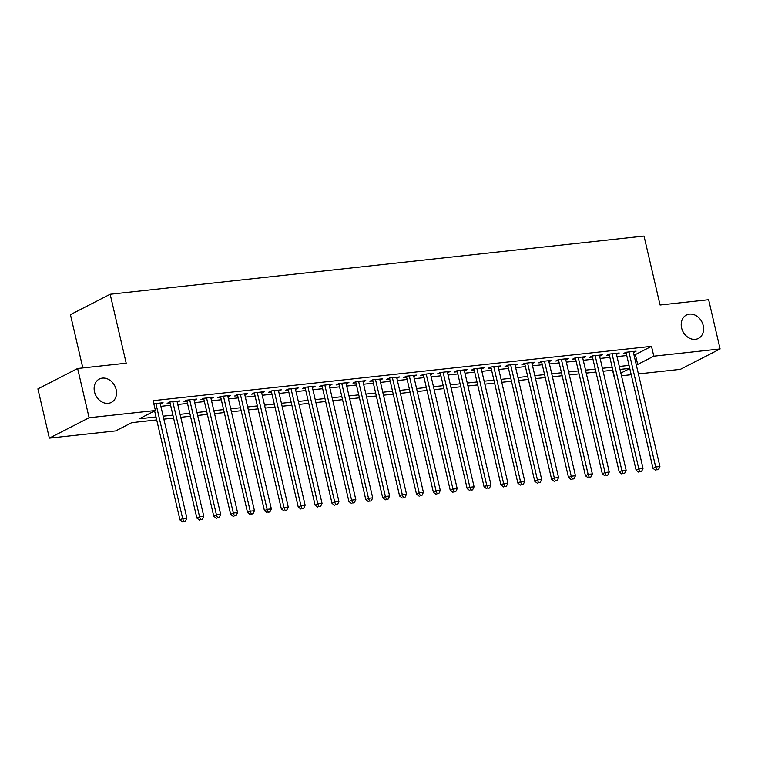 <?xml version="1.0" encoding="UTF-8"?>
<svg xmlns="http://www.w3.org/2000/svg" width="758" height="758" viewBox="0 0 758 758"><rect width="100%" height="100%" fill="white"/><g stroke="black" fill="none" stroke-linecap="round" stroke-linejoin="round"><path stroke-width="1.14" d="M116.145 389.546A13.142 10.631 -117.2 0 1 111.331 402.422A13.142 10.631 -117.2 0 1 94.523 391.905A13.142 10.631 -117.2 0 1 99.336 379.028A13.142 10.631 -117.2 0 1 116.145 389.546M703.216 325.552A13.142 10.631 -117.2 0 1 698.412 338.428A13.142 10.631 -117.2 0 1 681.594 327.911A13.142 10.631 -117.2 0 1 686.407 315.034A13.142 10.631 -117.2 0 1 703.216 325.552M82.83 367.933L70.428 314.646L110.166 294.256L644.025 236.06L660.066 305.01L708.645 299.713L720.1 348.955L680.362 369.345L638.378 373.921M631.215 374.708L621.484 375.769M612.568 370.226L614.046 376.574M156.707 419.923L131.778 422.642L115.671 430.904L49.355 438.133L89.103 417.743L155.409 410.514L139.301 418.786L156.015 416.957M89.103 417.743L77.638 368.502L37.9 388.882L49.355 438.133M154.613 410.931L179.978 519.931L182.659 518.548L186.885 518.093L160.118 403.048L160.383 404.109L163.074 402.725L153.836 403.739M177.031 401.209L177.277 402.261L179.968 400.887L169.83 401.996L167.139 403.37L170.095 403.048M194.152 400.423L196.862 399.049L186.724 400.148L184.033 401.532L186.989 401.209M203.637 398.31L230.659 514.407L233.341 513.024L237.567 512.569L210.8 397.524L211.065 398.585L213.756 397.201L203.618 398.31L200.927 399.684L203.883 399.362M227.94 396.747L230.65 395.363L220.512 396.462L217.821 397.846L220.786 397.524M237.434 394.624L264.447 510.721L267.129 509.338L271.355 508.883L244.588 393.838L244.853 394.899L247.544 393.516L237.406 394.624L234.724 395.998L237.68 395.676M261.501 392L261.747 393.051L264.438 391.678L254.3 392.786L251.618 394.16L254.574 393.838M278.622 391.213L281.332 389.839L271.193 390.939L268.512 392.322L271.468 392M288.116 389.1L315.129 505.198L317.81 503.814L322.036 503.359L295.269 388.314L295.535 389.375L298.226 387.992L288.087 389.1L285.406 390.474L288.362 390.152M312.41 387.537L315.12 386.154L304.981 387.262L302.3 388.636L305.256 388.314M329.304 385.689L332.013 384.315L321.875 385.415L319.194 386.798L322.15 386.476M345.98 382.79L346.226 383.851L348.907 382.468L338.769 383.576L336.088 384.95L339.044 384.628M363.091 382.013L365.801 380.63L355.663 381.729L352.982 383.112L355.938 382.79M372.585 379.891L399.599 495.988L402.29 494.604L406.506 494.15L379.739 379.114L380.014 380.165L382.695 378.792L372.557 379.891L369.876 381.274L372.832 380.952M396.879 378.327L399.589 376.944L389.451 378.053L386.769 379.426L389.726 379.104M413.773 376.48L416.483 375.106L406.345 376.205L403.663 377.588L406.62 377.266M430.449 373.58L430.696 374.642L433.377 373.258L423.239 374.367L420.557 375.741L423.514 375.418M447.561 372.803L450.271 371.42L440.133 372.529L437.451 373.902L440.407 373.58M457.055 370.681L484.068 486.778L486.759 485.404L490.985 484.94L464.209 369.904L464.483 370.956L467.165 369.582L457.027 370.681L454.345 372.064L457.301 371.742M481.349 369.118L484.059 367.734L473.921 368.843L471.239 370.217L474.195 369.895M498.243 367.279L500.953 365.896L490.814 367.005L488.133 368.379L491.089 368.056M514.919 364.371L515.165 365.432L517.847 364.058L507.708 365.157L505.027 366.54L507.983 366.218M532.031 363.594L534.741 362.21L524.602 363.319L521.921 364.693L524.877 364.371M541.525 361.471L568.547 477.568L571.229 476.195L575.455 475.73L548.678 360.694L548.953 361.746L551.635 360.372L541.506 361.471L538.815 362.855L541.771 362.532M565.819 359.908L568.528 358.525L558.4 359.633L555.709 361.007L558.665 360.685M582.712 358.07L585.422 356.686L575.294 357.795L572.603 359.169L575.559 358.847M599.389 355.161L599.635 356.222L602.316 354.848L592.188 355.947L589.497 357.331L592.453 357.009M616.5 354.384L619.21 353.001L609.081 354.109L606.391 355.483L609.347 355.161M633.915 354.763L635.384 354.602L651.501 346.34L153.116 400.669L155.409 410.514M160.876 406.335L170.616 405.265M177.77 404.488L187.51 403.427M194.664 402.65L204.404 401.588M211.558 400.802L221.298 399.741M228.452 398.964L238.192 397.903M245.346 397.126L255.086 396.064M262.24 395.278L271.98 394.217M279.134 393.44L288.874 392.379M296.027 391.602L305.768 390.531M312.921 389.754L322.662 388.693M329.815 387.916L339.556 386.855M346.709 386.068L356.45 385.007M363.603 384.23L373.343 383.169M380.507 382.392L390.237 381.331M397.4 380.544L407.131 379.483M414.294 378.706L424.025 377.645M431.188 376.868L440.929 375.807M448.082 375.021L457.823 373.959M464.976 373.182L474.716 372.121M481.87 371.335L491.61 370.274M498.764 369.497L508.504 368.435M515.658 367.658L525.398 366.597M532.552 365.811L542.292 364.75M549.446 363.973L559.186 362.911M566.34 362.135L576.08 361.073M583.234 360.287L592.974 359.226M600.128 358.449L609.868 357.388M617.021 356.601L626.762 355.54M633.394 352.546L636.104 351.162L625.975 352.271L623.284 353.645L626.241 353.323M77.638 368.502L126.207 363.205L110.166 294.256M651.501 346.34L653.794 356.184L720.1 348.955M636.208 364.617L637.677 364.456L653.794 356.184M163.169 416.18L172.909 415.119M180.063 414.342L189.803 413.281M196.957 412.494L206.697 411.433M213.851 410.656L223.591 409.595M230.745 408.818L240.485 407.747M247.639 406.97L257.379 405.909M264.533 405.132L274.273 404.071M281.426 403.284L291.167 402.223M298.32 401.446L308.061 400.385M315.214 399.608L324.955 398.547M332.108 397.761L341.849 396.699M349.002 395.922L358.742 394.861M365.896 394.084L375.636 393.023M382.79 392.237L392.53 391.175M399.684 390.398L409.424 389.337M416.578 388.551L426.318 387.49M433.481 386.713L443.212 385.651M450.375 384.875L460.106 383.813M467.269 383.027L477 381.966M484.163 381.189L493.903 380.128M501.057 379.351L510.797 378.289M517.951 377.503L527.691 376.442M534.845 375.665L544.585 374.604M551.739 373.817L561.479 372.756M568.633 371.979L578.373 370.918M585.527 370.141L595.267 369.08M602.42 368.293L612.161 367.232M619.314 366.455L629.055 365.394M629.746 368.36L620.006 369.421M612.852 370.198L603.112 371.259M595.949 372.036L586.218 373.097M579.055 373.884L569.324 374.945M562.161 375.722L552.43 376.783M545.267 377.56L535.527 378.621M528.373 379.407L518.633 380.469M511.479 381.246L501.739 382.307M494.586 383.093L484.845 384.154M477.692 384.931L467.951 385.993M460.798 386.769L451.057 387.831M443.904 388.617L434.163 389.678M427.01 390.455L417.27 391.516M410.116 392.293L400.376 393.355M393.222 394.141L383.482 395.202M376.328 395.979L366.588 397.04M359.434 397.827L349.694 398.888M342.54 399.665L332.8 400.726M325.646 401.503L315.906 402.564M308.752 403.351L299.012 404.412M291.858 405.189L282.118 406.25M274.964 407.027L265.224 408.088M258.071 408.875L248.33 409.936M241.177 410.713L231.436 411.774M224.283 412.56L214.542 413.622M207.389 414.399L197.648 415.46M190.495 416.237L180.755 417.298M173.601 418.084L163.861 419.146M620.859 373.088L629.775 368.511M635.384 354.602L637.677 364.456M625.994 352.262L653.017 468.359L655.698 466.985L659.924 466.521L633.423 352.536M616.282 353.323L616.529 354.384M575.313 357.785L602.335 473.883L605.017 472.509L609.242 472.044L582.741 358.06M565.601 358.847L565.847 359.908M531.813 362.532L532.059 363.594M490.843 366.995L517.856 483.092L520.547 481.718L524.773 481.254L498.271 367.27M481.131 368.056L481.377 369.118M447.343 371.742L447.59 372.794M413.555 375.418L413.802 376.48M396.661 377.266L396.908 378.327M362.874 380.952L363.12 382.004M321.904 385.415L348.917 501.512L351.598 500.138L355.824 499.674L329.332 385.689M312.182 386.476L312.429 387.528M278.394 390.152L278.641 391.213M227.713 395.685L227.959 396.737M186.743 400.148L213.765 516.245L216.447 514.871L220.673 514.407L194.171 400.423M656.76 469.818L658.446 469.638L656.76 469.818L655.698 466.985L628.932 351.949M653.017 468.359L655.679 470.367M658.446 469.638L659.924 466.521M609.1 354.109L636.123 470.206L638.805 468.823L612.038 353.787M639.866 471.666L641.552 471.476L639.866 471.666L638.805 468.823L643.03 468.368L616.254 353.323M636.123 470.206L638.786 472.215M641.552 471.476L643.03 468.368M592.206 355.947L619.229 472.044L621.911 470.671L595.144 355.625M622.972 473.504L624.658 473.324L622.972 473.504L621.911 470.671L626.136 470.206L599.36 355.17M619.229 472.044L621.892 474.053M624.658 473.324L626.136 470.206M606.078 475.342L607.764 475.162L606.078 475.342L605.017 472.509L578.25 357.473M602.335 473.883L604.998 475.891M607.764 475.162L609.242 472.044M558.419 359.633L585.441 475.73L588.123 474.347L561.356 359.311M589.184 477.189L590.87 477L589.184 477.189L588.123 474.347L592.349 473.892L565.572 358.847M585.441 475.73L588.104 477.739M590.87 477L592.349 473.892M572.29 479.028L573.977 478.848L572.29 479.028L571.229 476.195L544.462 361.149M568.547 477.568L571.21 479.577M573.977 478.848L575.455 475.73M524.631 363.309L551.644 479.416L554.335 478.033L527.568 362.997M555.387 480.866L557.083 480.686L555.387 480.866L554.335 478.033L558.561 477.578L531.784 362.532M551.644 479.416L554.316 481.425M557.083 480.686L558.561 477.578M507.737 365.157L534.75 481.254L537.441 479.88L510.665 364.835M538.493 482.713L540.189 482.524L538.493 482.713L537.441 479.88L541.667 479.416L514.89 364.38M534.75 481.254L537.422 483.263M540.189 482.524L541.667 479.416M521.599 484.551L523.295 484.371L521.599 484.551L520.547 481.718L493.771 366.683M517.856 483.092L520.528 485.101M523.295 484.371L524.773 481.254M473.949 368.843L500.962 484.94L503.653 483.557L476.877 368.521M504.705 486.399L506.401 486.21L504.705 486.399L503.653 483.557L507.879 483.102L481.103 368.056M500.962 484.94L503.634 486.949M506.401 486.21L507.879 483.102M487.811 488.237L489.507 488.057L487.811 488.237L486.759 485.404L459.983 370.359M484.068 486.778L486.74 488.787M489.507 488.057L490.985 484.94M440.161 372.519L467.174 488.616L469.865 487.242L443.089 372.206M470.917 490.075L472.613 489.895L470.917 490.075L469.865 487.242L474.082 486.778L447.315 371.742M467.174 488.616L469.846 490.625M472.613 489.895L474.082 486.778M423.267 374.367L450.28 490.464L452.971 489.081L426.195 374.045M454.023 491.923L455.719 491.734L454.023 491.923L452.971 489.081L457.188 488.626L430.421 373.58M450.28 490.464L452.952 492.473M455.719 491.734L457.188 488.626M406.373 376.205L433.386 492.302L436.077 490.928L409.301 375.883M437.129 493.761L438.825 493.581L437.129 493.761L436.077 490.928L440.294 490.464L413.527 375.428M433.386 492.302L436.058 494.311M438.825 493.581L440.294 490.464M389.479 378.043L416.493 494.15L419.183 492.766L392.407 377.73M420.235 495.599L421.931 495.419L420.235 495.599L419.183 492.766L423.4 492.312L396.633 377.266M416.493 494.15L419.165 496.158M421.931 495.419L423.4 492.312M403.341 497.447L405.037 497.257L403.341 497.447L402.29 494.604L375.513 379.569M399.599 495.988L402.271 497.997M405.037 497.257L406.506 494.15M355.691 381.729L382.705 497.826L385.396 496.452L358.619 381.407M386.447 499.285L388.134 499.105L386.447 499.285L385.396 496.452L389.612 495.988L362.845 380.952M382.705 497.826L385.377 499.835M388.134 499.105L389.612 495.988M338.798 383.576L365.811 499.674L368.502 498.29L341.725 383.254M369.553 501.133L371.24 500.943L369.553 501.133L368.502 498.29L372.718 497.835L345.951 382.79M365.811 499.674L368.483 501.682M371.24 500.943L372.718 497.835M352.659 502.971L354.346 502.781L352.659 502.971L351.598 500.138L324.831 385.092M348.917 501.512L351.589 503.52M354.346 502.781L355.824 499.674M305.01 387.253L332.023 503.35L334.704 501.976L307.938 386.94M335.766 504.809L337.452 504.629L335.766 504.809L334.704 501.976L338.93 501.512L312.163 386.476M332.023 503.35L334.695 505.359M337.452 504.629L338.93 501.512M318.872 506.657L320.558 506.467L318.872 506.657L317.81 503.814L291.044 388.778M315.129 505.198L317.801 507.206M320.558 506.467L322.036 503.359M271.222 390.939L298.235 507.036L300.917 505.662L274.15 390.616M301.978 508.495L303.664 508.315L301.978 508.495L300.917 505.662L305.142 505.198L278.375 390.162M298.235 507.036L300.907 509.044M303.664 508.315L305.142 505.198M254.328 392.777L281.341 508.874L284.023 507.5L257.256 392.464M285.084 510.333L286.77 510.153L285.084 510.333L284.023 507.5L288.248 507.045L261.482 392M281.341 508.874L284.013 510.892M286.77 510.153L288.248 507.045M268.19 512.181L269.876 511.991L268.19 512.181L267.129 509.338L240.362 394.302M264.447 510.721L267.119 512.73M269.876 511.991L271.355 508.883M220.54 396.462L247.553 512.56L250.235 511.186L223.468 396.14M251.296 514.019L252.983 513.839L251.296 514.019L250.235 511.186L254.461 510.721L227.694 395.685M247.553 512.56L250.225 514.568M252.983 513.839L254.461 510.721M234.402 515.866L236.089 515.677L234.402 515.866L233.341 513.024L206.574 397.988M230.659 514.407L233.331 516.416M236.089 515.677L237.567 512.569M217.508 517.705L219.195 517.515L217.508 517.705L216.447 514.871L189.68 399.826M213.765 516.245L216.428 518.254M219.195 517.515L220.673 514.407M169.849 401.986L196.872 518.084L199.553 516.71L172.786 401.674M200.614 519.543L202.301 519.363L200.614 519.543L199.553 516.71L203.779 516.245L177.012 401.209M196.872 518.084L199.534 520.092M202.301 519.363L203.779 516.245M183.72 521.39L185.407 521.201L183.72 521.39L182.659 518.548L155.892 403.512M179.978 519.931L182.64 521.94M185.407 521.201L186.885 518.093"/></g></svg>
